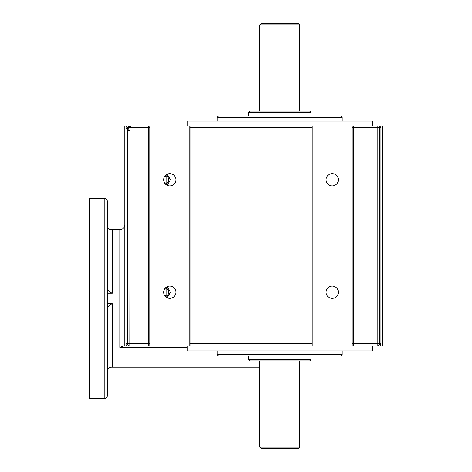 <?xml version="1.0" encoding="UTF-8"?>
<svg xmlns="http://www.w3.org/2000/svg" width="472" height="472" viewBox="0 0 472 472"><rect width="100%" height="100%" fill="white"/><g stroke="black" fill="none" stroke-linecap="round" stroke-linejoin="round"><path stroke-width="0.71" d="M127.558 126.053L130.827 126.053L127.558 126.053M352.195 343.451L353.445 343.451L353.445 345.947L352.195 345.947L352.195 126.053L148.538 126.053L149.789 126.053L149.789 345.947L377.181 345.947A2.502 2.502 0 0 0 379.683 343.451L379.683 127.298A1.251 1.251 0 0 0 378.432 126.053L352.195 126.053L382.178 126.053L382.178 345.947L379.978 345.947A3.746 3.746 0 0 0 380.933 343.451L380.933 127.298L377.181 127.298L377.181 126.053M380.933 127.298A2.502 2.502 0 0 0 380.597 126.053L378.432 126.053M126.053 128.549L126.053 343.451A3.746 3.746 0 0 0 127.003 345.947L149.789 345.947L124.803 345.947L124.803 126.053L129.8 126.053L127.003 126.053A3.746 3.746 0 0 0 126.053 128.549L127.298 128.549A2.502 2.502 0 0 1 129.8 126.053A2.502 2.502 0 0 0 128.036 126.785L128.301 127.174L130.054 126.053M149.789 127.298L148.538 127.298L148.538 126.053L130.827 126.053L130.827 127.298L148.538 127.298L148.538 345.947M312.216 343.451L310.965 343.451L310.965 345.947L312.216 345.947L312.216 126.053L189.773 126.053L189.773 345.947L191.018 345.947L191.018 126.053M129.8 130.632L128.036 130.632L128.301 127.174L127.298 129.163L127.298 343.451A2.502 2.502 0 0 0 129.8 345.947L130.054 128.136L128.301 127.174L130.827 126.419M130.054 128.136L130.827 127.298M128.036 130.632L127.298 130.632L127.298 128.549A2.502 2.502 0 0 1 128.036 126.785M110.784 229.752L119.805 229.752L119.805 347.386L123.398 345.947L124.803 345.947L123.398 345.947M127.003 345.947L149.789 345.947M189.773 345.947L191.018 345.947M164.285 182.517L166.781 183.667L166.781 175.891L164.285 177.035M166.781 174.416L166.781 175.891C169.442 178.481 169.442 181.071 166.781 183.667L166.781 185.136M167.141 174.227L170.475 179.779L167.141 185.325M164.285 294.965L166.781 296.109L166.781 288.333L164.285 289.483M166.781 286.864L166.781 288.333C169.442 290.929 169.442 293.519 166.781 296.109L166.781 297.584M167.141 286.675L170.475 292.221L167.141 297.773M163.637 179.779A6.142 6.142 0 0 1 172.852 174.457A6.142 6.142 0 0 1 172.852 185.095A6.142 6.142 0 0 1 163.637 179.779M163.637 292.221A6.142 6.142 0 0 1 172.852 286.905A6.142 6.142 0 0 1 172.852 297.543A6.142 6.142 0 0 1 163.637 292.221M326.063 179.779A6.142 6.142 0 0 1 335.279 174.457A6.142 6.142 0 0 1 335.279 185.095A6.142 6.142 0 0 1 326.063 179.779M326.063 292.221A6.142 6.142 0 0 1 335.279 286.905A6.142 6.142 0 0 1 335.279 297.543A6.142 6.142 0 0 1 326.063 292.221M372.184 345.947L372.184 350.944L187.272 350.944L187.272 345.947M342.2 350.944L342.2 354.696L217.262 354.696L217.262 350.944M217.262 354.696L218.506 355.941L340.949 355.941L342.2 354.696M248.496 355.941L248.496 359.693L310.965 359.693L310.965 355.941M310.965 359.693L309.715 360.938L249.741 360.938L248.496 359.693M259.742 360.938L259.742 447.149L299.72 447.149L299.72 360.938M299.72 447.149L298.469 448.4L260.986 448.4L259.742 447.149M107.309 287.525C107.793 290.38 109.457 292.274 112.306 293.206L107.309 293.206M107.309 303.732L112.306 303.732C109.433 304.694 107.763 306.588 107.309 309.414M372.184 126.053L372.184 121.056L187.272 121.056L187.272 126.053M342.2 117.304L340.949 116.059L218.506 116.059L217.262 117.304L342.2 117.304L342.2 121.056M310.965 112.306L309.715 111.062L249.741 111.062L248.496 112.306L310.965 112.306L310.965 116.059M299.72 24.851L298.469 23.6L260.986 23.6L259.742 24.851L299.72 24.851L299.72 111.062M107.309 371.37C107.793 368.473 109.457 367.009 112.306 366.986L112.306 303.732M107.309 298.469L107.309 201.019C107.162 199.497 106.33 198.665 104.814 198.517L104.814 398.421C106.33 398.274 107.162 397.442 107.309 395.925L107.309 298.469M104.814 198.517L89.822 198.517L89.822 398.421L104.814 398.421M112.306 293.206L112.306 229.952C109.433 229.911 107.763 228.454 107.309 225.575M107.51 370.113L107.309 371.34M149.789 343.451L126.053 343.451M352.195 127.298L353.445 127.298L353.445 126.053M380.933 343.451L353.445 343.451L353.445 127.298L377.181 127.298L377.181 345.947M310.965 126.053L310.965 343.451L189.773 343.451M312.216 127.298L189.773 127.298M119.805 347.386L187.272 347.386M119.805 229.752C122.838 229.457 124.508 227.793 124.803 224.755M110.784 367.186L259.742 367.186M217.262 117.304L217.262 121.056M248.496 112.306L248.496 116.059M259.742 24.851L259.742 111.062"/></g></svg>
